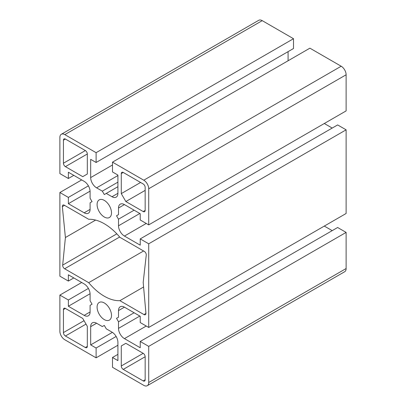 <?xml version="1.0" encoding="UTF-8"?>
<svg xmlns="http://www.w3.org/2000/svg" width="406" height="406" viewBox="0 0 406 406"><rect width="100%" height="100%" fill="white"/><g stroke="black" fill="none" stroke-linecap="round" stroke-linejoin="round"><path stroke-width="0.61" d="M104.296 302.952A10.191 5.882 -120 0 0 99.201 302.45A10.191 5.882 -120 0 0 97.643 310.615A10.191 5.882 -120 0 0 104.296 319.593A10.191 5.882 -120 0 0 109.392 320.095A10.191 5.882 -120 0 0 110.955 311.93A10.191 5.882 -120 0 0 104.296 302.952M104.296 200.376A10.191 5.882 -120 0 0 99.201 199.874A10.191 5.882 -120 0 0 97.643 208.039A10.191 5.882 -120 0 0 104.296 217.017A10.191 5.882 -120 0 0 109.392 217.525A10.191 5.882 -120 0 0 110.955 209.359A10.191 5.882 -120 0 0 104.296 200.376M65.407 237.535L62.671 265.113A2.791 1.614 -120 0 0 64.635 268.772L88.706 282.667A46.345 26.755 -120 0 0 119.892 300.673L143.963 314.569A2.791 1.614 -120 0 0 145.358 314.706A2.791 1.614 -120 0 0 145.921 313.178L143.186 282.439L146.251 255.075A2.791 1.614 -120 0 0 144.287 251.39L119.892 237.302A46.345 26.755 -120 0 0 104.296 223.742A46.345 26.755 -120 0 0 88.706 219.296L64.305 205.213A2.791 1.614 -120 0 0 62.91 205.076A2.791 1.614 -120 0 0 62.346 206.634L65.407 237.535L95.628 220.088M68.37 178.498L68.37 172.225L84.164 181.345A8.374 4.836 60 0 1 90.086 191.602L90.086 198.214L92.06 201.63L90.086 202.772L90.086 209.379A8.374 4.836 60 0 1 88.351 213.216A8.374 4.836 60 0 1 84.164 212.8L68.37 203.685L68.37 197.412L59.88 192.515L59.88 276.171L68.37 281.069L68.37 274.801L84.164 283.921A8.374 4.836 60 0 1 90.086 294.177L90.086 300.785L92.06 304.206L90.086 305.348L90.086 311.955A8.374 4.836 60 0 1 88.351 315.792A8.374 4.836 60 0 1 84.164 315.376L68.37 306.256L68.37 299.988L59.88 295.091L59.88 331.22A6.978 4.03 -120 0 0 64.818 339.766L96.105 357.828L96.105 348.028L90.675 344.897L90.675 326.657A8.374 4.836 60 0 1 92.411 322.826A8.374 4.836 60 0 1 96.598 323.242L102.322 326.546L104.296 325.404L106.27 328.824L111.995 332.128A8.374 4.836 60 0 1 117.918 342.385L117.918 360.624L112.492 357.488L112.492 367.288L143.78 385.355A6.978 4.03 -120 0 0 147.266 385.7A6.978 4.03 -120 0 0 148.713 382.503L148.713 346.374L140.227 341.476L140.227 347.744L124.434 338.624A8.374 4.836 60 0 1 118.511 328.368L118.511 321.76L116.537 318.34L118.511 317.198L118.511 310.59A8.374 4.836 60 0 1 120.247 306.753A8.374 4.836 60 0 1 124.434 307.169L140.227 316.289L140.227 322.557L148.713 327.454L148.713 243.803L140.227 238.901L140.227 245.168L124.434 236.053A8.374 4.836 60 0 1 118.511 225.792L118.511 219.184L116.537 215.764L118.511 214.622L118.511 208.014A8.374 4.836 60 0 1 120.247 204.177A8.374 4.836 60 0 1 124.434 204.594L140.227 213.713L140.227 219.981L148.713 224.883L148.713 188.754A6.978 4.03 -120 0 0 143.78 180.203L112.492 162.141L112.492 171.941L117.918 175.077L117.918 193.312A8.374 4.836 60 0 1 116.182 197.143A8.374 4.836 60 0 1 111.995 196.732L106.27 193.423L104.296 194.565L102.322 191.145L96.598 187.841A8.374 4.836 60 0 1 90.675 177.584L90.675 159.35L96.105 162.481L293.508 48.512L293.508 38.712L262.22 20.645A6.978 4.03 -120 0 0 258.734 20.3L61.326 134.269A6.978 4.03 -120 0 0 59.88 137.467L59.88 173.595L68.37 178.498L73.801 175.362M96.105 162.481L96.105 152.681L293.508 38.712M96.105 152.681L64.818 134.614A6.978 4.03 -120 0 0 61.326 134.269M68.37 203.685L90.071 191.155M68.37 197.412L88.401 185.852M59.88 192.515L81.697 179.919M68.37 281.069L73.801 277.937M68.37 306.256L90.071 293.731M68.37 299.988L88.401 288.427M59.88 295.091L81.697 282.495M96.105 357.828L117.918 345.237M96.105 348.028L116.136 336.467M90.675 344.897L112.381 332.367M112.492 357.488L117.918 354.352M147.266 385.7L344.674 271.731A6.978 4.03 -120 0 0 346.12 268.533L346.12 232.405L337.63 227.502L140.227 341.476M148.713 346.374L346.12 232.405M332.199 230.638L324.303 226.081M118.511 321.76L134.107 312.752M116.537 318.34L118.511 317.198M148.713 327.454L346.12 213.485L346.12 129.829L337.63 124.931L140.227 238.901M148.713 243.803L346.12 129.829M332.199 128.063L324.303 123.505M118.511 219.184L134.107 210.181M116.537 215.764L118.511 214.622M148.713 224.883L346.12 110.909L346.12 74.78A6.978 4.03 -120 0 0 341.182 66.234L309.895 48.172L112.492 162.141M106.27 193.423L117.918 186.699M102.322 191.145L117.918 182.142M288.082 60.763L288.082 51.648M85.346 347.516A2.791 1.614 -120 0 0 86.742 347.653A2.791 1.614 -120 0 0 87.32 346.374L87.32 326.353L82.748 318.436L65.407 308.423A2.791 1.614 -120 0 0 64.011 308.286A2.791 1.614 -120 0 0 63.432 309.565L63.432 332.585A2.791 1.614 -120 0 0 65.407 336.006L85.346 347.516L87.32 346.374M121.272 345.958L121.272 365.979A2.791 1.614 -120 0 0 123.246 369.399L143.186 380.909A2.791 1.614 -120 0 0 144.582 381.046A2.791 1.614 -120 0 0 145.16 379.767L145.16 356.747A2.791 1.614 -120 0 0 143.186 353.327L125.845 343.319L121.272 345.958L125.845 343.319M63.432 163.222A2.791 1.614 -120 0 0 65.407 166.643L82.748 176.656L87.32 174.012L87.32 153.991A2.791 1.614 -120 0 0 85.346 150.57L65.407 139.06A2.791 1.614 -120 0 0 64.011 138.923A2.791 1.614 -120 0 0 63.432 140.202L63.432 163.222L85.346 150.57M121.272 193.616L125.845 201.533L143.186 211.546A2.791 1.614 -120 0 0 144.582 211.683A2.791 1.614 -120 0 0 145.16 210.409L145.16 187.384A2.791 1.614 -120 0 0 143.186 183.964L123.246 172.454A2.791 1.614 -120 0 0 121.851 172.317A2.791 1.614 -120 0 0 121.272 173.595L121.272 193.616L140.588 182.467M125.845 201.533L145.16 190.384M119.892 300.673L143.592 286.991M88.706 282.667L143.582 250.984M64.818 134.614L262.22 20.645M84.164 212.8L90.086 209.384M84.164 315.376L90.086 311.955M90.675 326.657L96.598 323.242M148.713 382.503L346.12 268.533M124.434 338.624L146.246 326.033M118.511 328.368L139.831 316.061M118.511 310.59L124.434 307.169M124.434 236.053L146.246 223.457M118.511 225.792L139.831 213.485M118.511 208.014L124.434 204.594M148.713 188.754L346.12 74.78M143.78 180.203L341.182 66.234M111.995 196.732L117.918 193.312M96.598 187.841L117.918 175.534M90.675 177.584L112.492 164.988M65.407 336.006L86.021 324.105M63.432 332.585L84.047 320.684M63.432 309.565L65.407 308.423M143.186 380.909L145.16 379.767M123.246 369.399L145.16 356.747M121.272 365.979L143.186 353.327M65.407 166.643L87.32 153.991M63.432 140.202L65.407 139.06M121.272 173.595L123.246 172.454M143.186 211.546L145.16 210.409M62.346 206.634L64.559 205.36M143.963 314.569L145.937 313.427M64.635 268.772L119.648 237.013M62.671 265.113L116.826 233.846"/></g></svg>
